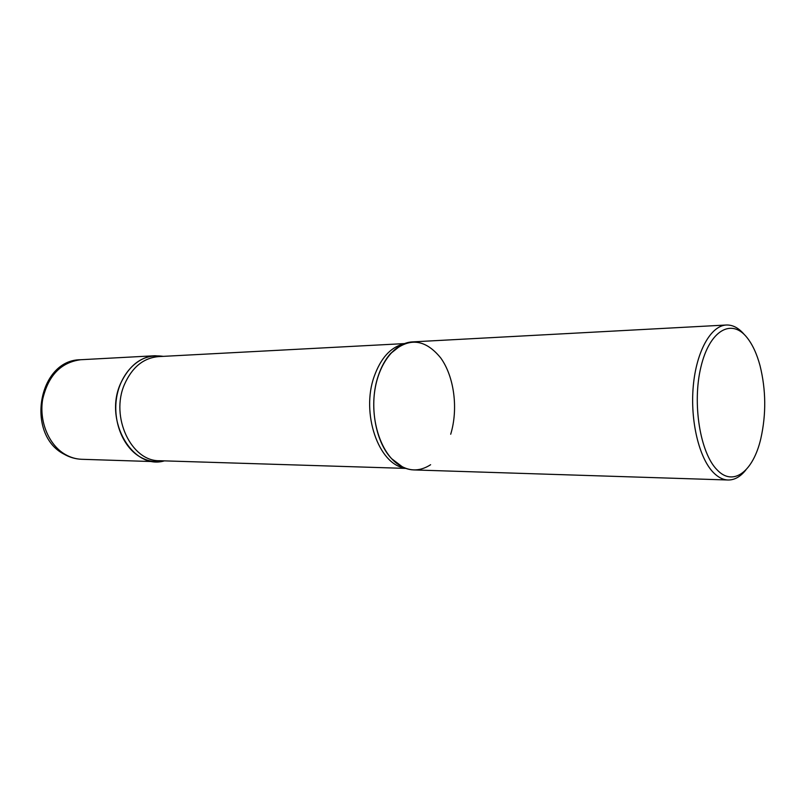 <?xml version="1.0" encoding="UTF-8"?>
<svg xmlns="http://www.w3.org/2000/svg" width="805" height="805" viewBox="0 0 805 805"><rect width="100%" height="100%" fill="white"/><g stroke="black" fill="none" stroke-linecap="round" stroke-linejoin="round"><path stroke-width="1.21" d="M139.346 456.495C144.699 459.746 150.294 461.466 156.13 461.678L164.381 460.873C133.087 470.392 103.664 421.126 120.418 383.874C130.35 362.834 144.618 353.667 163.254 356.363L154.983 355.74C136.951 356.585 120.267 374.325 116.564 397.791C112.77 421.226 122.752 446.443 139.346 456.495M744.404 334.679C738.829 328.007 732.812 324.787 726.382 325.009L412.412 341.894C394.681 342.678 378.139 364.021 374.516 392.548C370.793 421.035 380.825 451.716 397.237 463.771C402.54 467.675 408.055 469.728 413.8 469.929L728.062 480.001C734.502 480.092 740.439 476.741 745.873 469.949M726.382 325.009C710.926 325.602 696.385 351.282 693.276 386.068C690.086 420.814 699.102 458.246 713.552 472.706C718.221 477.395 723.051 479.83 728.062 480.001M717.154 469.919C733.375 487.126 753.349 471.177 760.836 438.554C766.28 414.223 766.018 389.952 760.051 365.742C756.871 353.868 752.514 344.48 747 337.557C731.584 317.955 709.557 330.261 700.924 366.959C692.038 403.396 700.149 453.124 717.154 469.919M430.615 464.716C417.232 473.27 404.211 471.227 391.542 458.609C374.919 441.371 368.69 403.305 378.32 375.653C381.298 366.808 385.323 359.493 390.405 353.697C408.105 337.033 424.899 338.482 440.788 358.024C454.312 376.881 458.397 409.041 450.699 434.237M81.758 459.293C75.559 459.071 69.653 457.361 64.058 454.171C25.257 434.408 38.288 359.624 80.681 359.734C60.908 362.341 48.24 375.522 42.675 399.29C38.922 421.277 48.753 444.934 65.145 454.392C70.438 457.461 75.982 459.092 81.758 459.293L156.13 461.678M404.663 467.987C378.571 464.425 360.841 413.267 374.194 376.438C380.745 358.205 390.455 347.408 403.325 344.037M405.76 468.399L159.571 460.722C131.306 461.527 110.054 416.869 124.534 384.277C132.161 367.201 143.471 357.973 158.444 356.615L404.412 343.604M80.681 359.734L154.983 355.74M390.405 353.697L401.494 344.892M391.542 458.609L402.812 467.172"/></g></svg>
